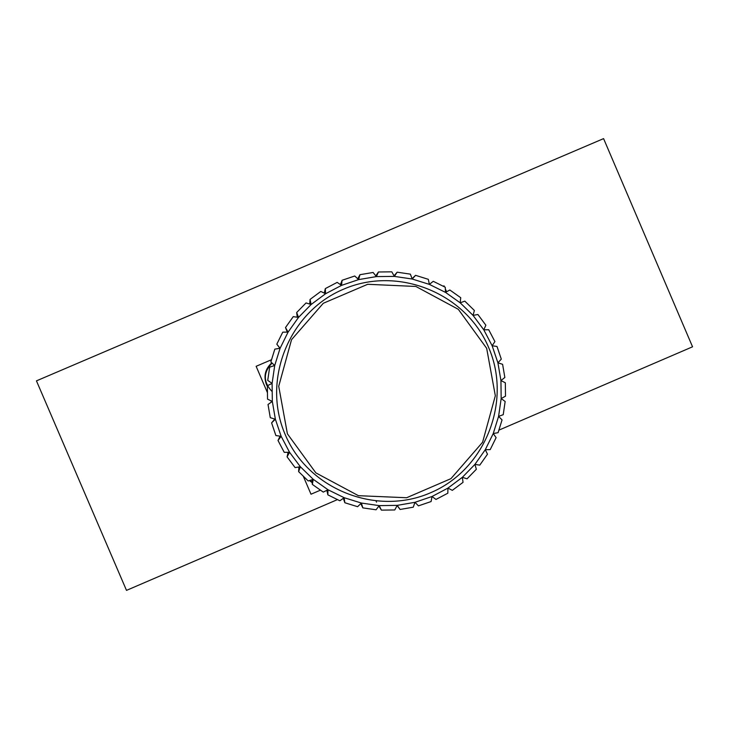 <?xml version="1.0" encoding="UTF-8"?>
<svg xmlns="http://www.w3.org/2000/svg" width="729" height="729" viewBox="0 0 729 729"><rect width="100%" height="100%" fill="white"/><g stroke="black" fill="none" stroke-linecap="round" stroke-linejoin="round"><path stroke-width="1.09" d="M337.336 499.657L126.5 590.381L36.45 380.857L603.585 138.619L692.55 346.804L499.028 430.083M271.853 391.3C263.114 381.823 263.187 372.41 272.081 363.069M271.953 362.951C265.392 368.956 263.625 376.146 266.623 384.511M312.149 482.316L309.734 480.475M312.331 484.393L313.26 479.336L327.986 489.742L323.266 492.111L312.331 484.393L311.93 479.764M298.626 471.627L300.348 466.742L313.26 479.336L308.212 480.967L298.626 471.627L298.881 466.988M287.089 456.864L289.559 452.29L300.348 466.742L295.099 467.599L287.089 456.864L288.083 452.299M278.004 440.48L281.157 436.316L289.559 452.29L284.237 452.335L278.004 440.48L280.073 436.161M271.589 422.875L275.371 419.221L281.157 436.316L275.89 435.559L271.589 422.875L274.842 419.057M270.277 417.681L268.017 404.477L272.327 401.433L275.371 419.221L270.277 417.681M267.534 399.137L267.37 385.741L272.108 383.381L272.327 401.433L267.534 399.137M267.725 380.401L269.657 367.143L274.715 365.521L272.108 383.381L267.725 380.401M270.851 361.921L274.833 349.127L280.082 348.298L274.715 365.521L270.851 361.921M279.927 348.316L276.82 344.161L282.761 332.151L288.083 332.123L280.082 348.298L276.82 344.161M287.29 332.123L285.504 327.558L293.249 316.632L298.516 317.407L288.083 332.123L285.504 327.558M297.241 317.215L296.676 312.522L306.034 302.945L311.119 304.503L298.516 317.407L296.676 312.522M309.688 304.066L310.062 299.428L320.796 291.436L325.581 293.741L311.119 304.503L310.062 299.428M324.259 293.104L325.325 288.593L337.172 282.378L341.546 285.376L325.581 293.741L325.325 288.593M340.434 284.611L342.092 280.282L354.759 275.999L358.613 279.608L341.546 285.376L342.092 280.282M357.766 278.815L359.944 274.696L373.13 272.464L376.374 276.592L358.613 279.608L359.944 274.696M375.799 275.863L378.451 271.981L391.819 271.835L394.38 276.4L376.374 276.592L378.451 271.981M394.052 275.808L397.15 272.19L410.372 274.14L412.195 279.016L394.38 276.4L397.15 272.19M412.058 278.66L415.576 275.334L428.324 279.325L429.372 284.392L412.195 279.016L415.576 275.334M429.363 284.337L433.281 281.312L445.255 287.244L445.501 292.384L429.372 284.392L433.281 281.312M449.839 289.987L460.728 297.714L460.181 302.799L445.501 292.384L449.839 289.987M464.829 301.141L474.379 310.481L473.048 315.384L460.181 302.799L464.829 301.141M477.896 314.5L485.869 325.216L483.792 329.827L473.048 315.384L477.896 314.5M488.712 329.736L494.909 341.573L492.148 345.765L483.792 329.827L488.712 329.736M497.014 346.475L501.288 359.133L497.907 362.814L492.148 345.765L497.014 346.475M502.6 364.309L504.851 377.476L500.941 380.556L497.907 362.814L502.6 364.309M505.334 382.798L505.507 396.157L501.169 398.553L500.941 380.556L505.334 382.798M505.151 401.479L503.229 414.701L498.581 416.368L501.169 398.553L505.151 401.479M502.053 419.913L498.089 432.671L493.241 433.555L498.581 416.368L502.053 419.913M496.112 437.637L490.207 449.62L485.286 449.702L493.241 433.555L496.112 437.637M487.482 454.213L479.773 465.129L474.907 464.409L485.286 449.702L487.482 454.213M476.365 469.239L467.052 478.816L462.359 477.313L474.907 464.409L476.365 469.239M327.859 494.845L327.986 489.742L344.161 497.707L339.86 500.768L327.859 494.845L326.884 490.298M344.835 502.746L344.161 497.707L361.374 503.046L357.611 506.701L344.835 502.746L343.313 498.308M362.823 507.885L361.374 503.046L379.208 505.625L376.064 509.79L362.823 507.885L360.809 503.593M381.395 510.136L379.208 505.625L397.223 505.37L394.772 509.954L381.395 510.136L378.907 506.026M400.084 509.462L397.223 505.37L414.965 502.308L413.261 507.184L400.084 509.462L397.132 505.543M431.094 501.552L418.437 505.862L414.965 502.308L432.015 496.504L431.094 501.552M463.033 482.343L452.335 490.344L447.943 488.102L462.359 477.313L463.033 482.343M376.082 501.206L376.547 502.135M271.826 362.832C265.21 368.865 263.415 376.1 266.44 384.52L267.343 386.352M309.433 480.575L312.176 482.653M271.407 359.762L256.134 366.304L267.261 392.257M270.906 400.75L271.461 402.043M303.428 476.566L311.001 494.216L320.313 490.216M446.585 291.782L445.328 288.857M444.444 286.789L444.043 285.85L443.314 286.169M486.671 348.316L458.322 309.315L415.867 286.461L367.68 284.292L323.302 303.273L291.536 339.678L278.724 386.279L287.408 433.837L315.867 472.884L358.431 495.684L406.645 497.734L450.95 478.652L482.589 442.257L495.328 395.747L486.671 348.316M488.612 347.432C512.287 401.624 485.168 469.695 430.657 492.713C376.483 516.542 308.249 489.387 285.267 434.703C261.474 380.365 288.821 312.094 343.459 289.231C397.752 265.547 465.749 292.894 488.612 347.432M432.015 496.504L447.943 488.102L447.825 493.205L435.997 499.438L432.015 496.504"/></g></svg>
